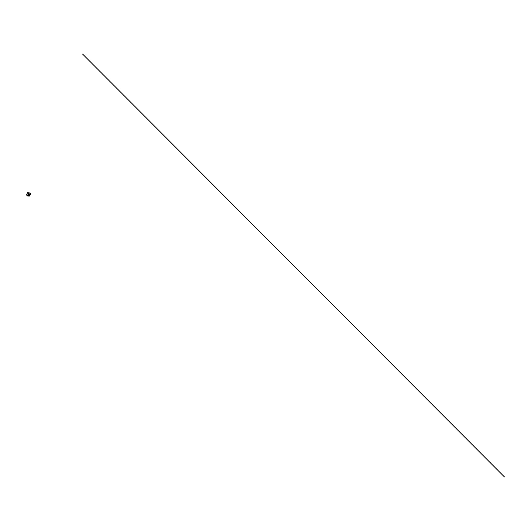 <?xml version="1.0" encoding="UTF-8"?>
<svg xmlns="http://www.w3.org/2000/svg" width="531" height="531" viewBox="0 0 531 531"><rect width="100%" height="100%" fill="white"/><g stroke="black" fill="none" stroke-linecap="round" stroke-linejoin="round"><path stroke-width="0.8" d="M27.459 195.813L28.568 196.045A5.356 1.945 -158.6 0 0 29.026 196.065L29.51 195.899L27.977 195.421M27.406 195.952A1.135 0.412 21.4 0 0 27.453 195.886A1.135 0.412 21.4 0 0 27.061 195.348L28.183 195.793M28.501 195.474L29.756 195.534L30.413 193.842L30.021 193.808M29.271 195.481L29.61 195.189M30.094 193.908L29.849 194.253M29.577 194.93L29.782 194.419M28.482 195.707L29.517 195.667L28.482 195.707M30.406 193.822L30.028 193.788M29.51 195.899L30.579 193.735L30.221 193.244M30.632 193.656L29.683 196.072M29.583 194.917L29.962 194.492M29.49 195.766L28.601 195.713M30.055 193.085L29.444 195.315L28.959 195.342L29.444 195.289M28.959 195.342L28.203 195.235A5.356 1.945 -158.6 0 0 27.712 195.182L26.55 195.089A1.135 0.412 -158.6 0 1 27.061 195.348L29.132 195.514M26.55 195.089L27.499 192.673L28.654 192.766A5.356 1.945 21.4 0 1 29.145 192.826L28.203 195.235M29.278 195.142L30.041 193.191L29.145 192.826M30.3 193.709L29.902 192.926M30.201 193.35L30.552 193.53M504.45 476.924L82.617 54.076M27.712 195.182L28.654 192.766"/></g></svg>
